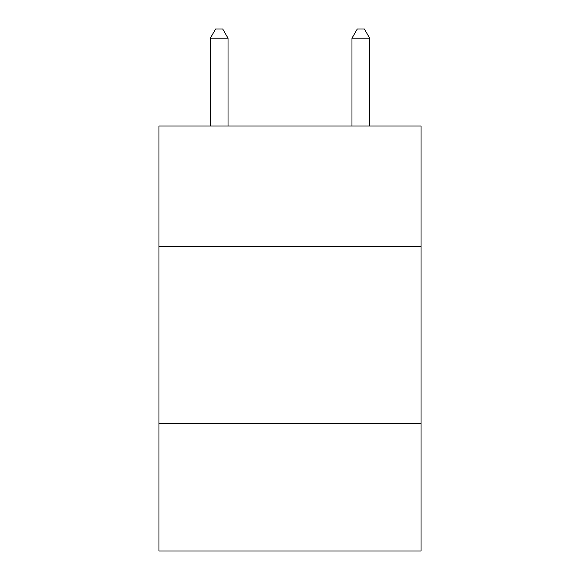 <?xml version="1.0" encoding="UTF-8"?>
<svg xmlns="http://www.w3.org/2000/svg" width="580" height="580" viewBox="0 0 580 580"><rect width="100%" height="100%" fill="white"/><g stroke="black" fill="none" stroke-linecap="round" stroke-linejoin="round"><path stroke-width="0.87" d="M421.029 246.442L421.029 126.034L158.971 126.034L158.971 246.442L421.029 246.442L421.029 551L158.971 551L158.971 246.442M421.029 423.509L158.971 423.509M228.027 126.034L228.027 38.208L210.315 38.208L210.315 126.034M210.315 38.208L215.63 29L222.713 29L228.027 38.208M369.685 126.034L369.685 38.208L351.973 38.208L351.973 126.034M351.973 38.208L357.287 29L364.37 29L369.685 38.208"/></g></svg>
